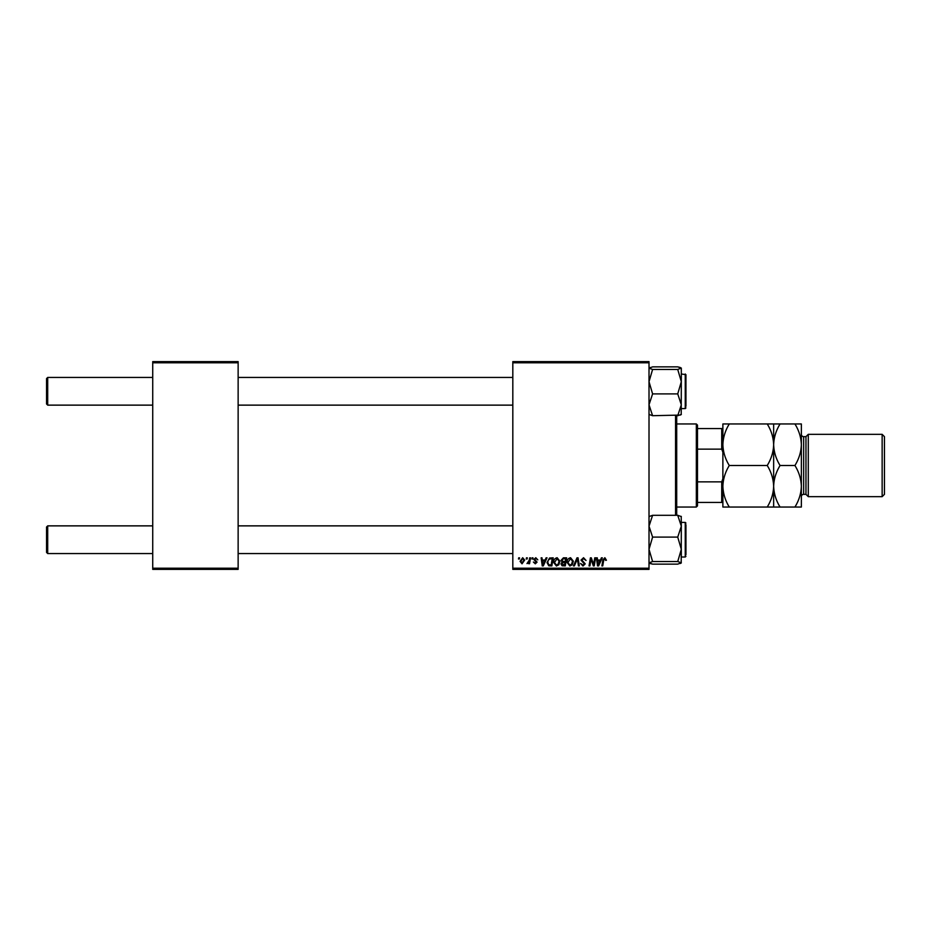 <?xml version="1.0" encoding="UTF-8"?>
<svg xmlns="http://www.w3.org/2000/svg" width="931" height="931" viewBox="0 0 931 931"><rect width="100%" height="100%" fill="white"/><g stroke="black" fill="none" stroke-linecap="round" stroke-linejoin="round"><path stroke-width="1.4" d="M512.818 361.624L649.012 361.624L649.012 362.787L512.818 362.787L512.818 361.624M553.631 562.417C553.619 559.857 554.795 558.286 557.157 557.727L559.927 561.218L558.821 564.791L556.424 566.013L553.631 562.417M545.124 560.031L546.113 557.832L547.032 557.832L543.273 565.908L542.249 565.908L541.144 557.832L541.993 557.832L542.261 560.031L545.124 560.031M604.859 557.727L606.442 560.241L605.592 560.346L604.813 558.67L603.707 560.194L602.729 565.908L601.88 565.908L602.881 559.985L604.859 557.727M581.014 560.101L583.551 557.727L586.053 560.462L583.493 558.67L581.852 560.02L585.215 563.872L582.957 566.013L580.595 563.499L582.981 565.07L584.377 563.918L581.014 560.101M573.473 565.908L576.999 557.832L578.07 557.832L579.303 565.908L578.454 565.908L577.395 558.984L574.369 565.908L573.473 565.908M567.06 562.417C567.049 559.857 568.224 558.286 570.587 557.727L573.356 561.218L572.251 564.791L569.853 566.013L567.06 562.417M518.497 558.984L518.695 557.832L519.533 557.832L519.358 558.984L518.497 558.984M512.818 568.213L649.012 568.213L649.012 569.376L512.818 569.376L512.818 362.787M649.012 568.213L649.012 362.787M561.079 560.346L563.406 557.832L566.642 557.832L565.28 565.908L562.091 565.78L560.974 563.942L562.091 561.975L561.079 560.346M600.425 560.031L601.414 557.832L602.322 557.832L598.575 565.908L597.539 565.908L596.434 557.832L597.283 557.832L597.551 560.031L600.425 560.031M593.885 562.755L594.758 557.832L595.607 557.832L594.222 565.908L593.338 565.908L591.022 559.054L589.905 565.908L589.044 565.908L590.417 557.832L591.301 557.832L593.629 564.675L593.885 562.755M535.79 557.727L537.792 559.822L535.744 558.46L534.638 559.356L537.059 562.138L535.29 563.814L533.382 562.033L535.337 563.08L536.221 562.266L533.8 559.426L535.79 557.727M549.523 558.03L553.212 557.832L551.85 565.908L548.801 565.804L547.021 562.603L549.523 558.03M520.057 561.358L522.675 557.727L524.677 560.066L522.023 563.814L520.057 561.358M526.259 558.984L526.457 557.832L527.295 557.832L527.121 558.984L526.259 558.984M529.274 560.183L529.692 557.832L530.542 557.832L529.553 563.709L528.703 563.709L528.913 562.487L526.981 563.592L529.274 560.183M531.927 558.984L532.125 557.832L532.963 557.832L532.788 558.984L531.927 558.984M152.731 361.624L238.138 361.624L238.138 362.787L152.731 362.787L152.731 361.624M238.138 568.213L238.138 569.376L152.731 569.376L152.731 568.213L238.138 568.213L238.138 362.787M152.731 568.213L152.731 362.787M564.593 564.966L565.012 562.452L562.277 562.778L561.812 563.907L564.593 564.966M565.175 561.498L565.629 558.775L563.232 558.821L561.917 560.369L563.395 561.498L565.175 561.498M571.587 564.174L572.518 561.184L570.528 558.67L567.898 562.51L569.877 565.07L571.587 564.174M598.842 563.371L599.96 560.974L597.667 560.974L598.168 565.024L598.842 563.371M543.553 563.371L544.67 560.974L542.377 560.974L542.878 565.024L543.553 563.371M551.164 564.966L552.199 558.775L551.129 558.775C548.894 558.984 547.812 560.276 547.859 562.65L548.883 564.826L551.164 564.966M558.158 564.174L559.089 561.184L557.099 558.67L554.469 562.51L556.447 565.07L558.158 564.174M522.058 563.08L523.839 560.159L522.675 558.46L520.895 561.358L522.058 563.08M46.55 552.409L46.55 527.016L47.702 525.864L47.702 553.561L46.55 552.409M512.818 525.864L238.138 525.864M152.731 525.864L47.702 525.864M512.818 553.561L238.138 553.561M152.731 553.561L47.702 553.561M47.702 405.136L46.55 403.984L46.55 378.591L47.702 377.439L47.702 405.136L152.731 405.136M238.138 405.136L512.818 405.136M47.702 377.439L152.731 377.439M238.138 377.439L512.818 377.439M650.024 563.499L652.596 564.128L649.012 562.824L652.596 561.533L677.733 561.533L681.317 562.824L680.328 563.499M652.596 561.533L649.012 549.325L652.596 537.106L649.012 526.201L652.596 515.297L677.733 515.297L681.317 526.201L681.213 516.368M685.938 524.712L685.938 554.713M652.596 537.106L677.733 537.106L681.317 549.325L681.317 557.017L685.251 557.017L685.251 522.396L681.317 522.396M681.213 563.046L681.317 526.201L677.733 537.106M652.596 515.297L649.012 516.589M681.317 516.589L677.733 515.297L681.317 516.589M652.596 564.128L677.733 564.128L681.317 562.824M681.317 549.325L677.733 561.533M649.012 414.411L652.596 415.703L649.012 404.799L652.596 393.894L677.733 393.894L681.317 404.799L677.733 415.703L681.317 414.411M652.596 393.894L649.012 381.675L652.596 369.467L649.012 368.176L652.596 366.872L677.733 366.872L681.317 368.059L677.733 369.467L681.317 381.675L677.733 393.894M681.317 368.059L681.317 381.675L681.317 373.983L685.938 374.669L685.938 406.288M685.938 376.287L685.938 374.669M652.596 369.467L677.733 369.467M649.012 368.176L650.001 367.501M652.596 415.703L680.305 415.075M681.213 414.632L681.317 381.675M680.305 367.501L677.733 366.872M676.709 415.703L676.709 515.297M675.557 515.297L675.557 415.703M696.33 423.954L697.482 425.106L697.482 505.894L696.33 507.046L696.33 423.954L676.709 423.954M697.482 428.563L722.875 428.563M697.482 481.862L721.723 481.862L722.875 478.755M722.875 452.245L721.723 449.138L721.723 428.563M697.482 449.138L721.723 449.138M722.875 502.437L721.723 502.437L721.723 481.862M697.482 502.437L721.723 502.437M805.967 436.651L805.967 494.349L808.283 496.665L808.283 434.335L805.967 436.651L803.662 436.651A2.304 2.304 0 0 1 801.358 434.335L801.358 507.046L780.085 507.046C776.058 500.575 773.917 493.651 773.649 486.273C773.405 493.57 771.264 500.494 767.225 507.046L729.299 507.046C725.284 500.575 723.143 493.651 722.875 486.273C723.119 478.976 725.261 472.052 729.299 465.5C725.284 459.03 723.143 452.105 722.875 444.727C723.119 437.43 725.261 430.506 729.299 423.954L722.875 423.954L722.875 507.046L729.299 507.046M882.146 434.335L884.45 436.651L884.45 494.349L882.146 496.665L882.146 434.335L808.283 434.335M805.967 494.349L803.662 494.349A2.304 2.304 0 0 0 801.358 496.665L801.358 486.273C801.102 493.57 798.961 500.494 794.923 507.046M882.146 496.665L808.283 496.665M773.649 423.954L773.649 444.727C773.894 437.43 776.047 430.506 780.085 423.954L767.225 423.954C771.24 430.425 773.382 437.349 773.649 444.727C773.405 452.024 771.264 458.948 767.225 465.5L729.299 465.5M767.225 423.954L729.299 423.954M767.225 465.5C771.24 471.97 773.382 478.895 773.649 486.273L773.649 507.046L780.085 507.046M767.225 507.046L773.649 507.046M773.649 444.727L773.649 486.273C773.894 478.976 776.047 472.052 780.085 465.5C776.058 459.03 773.917 452.105 773.649 444.727M801.358 444.727C801.091 437.349 798.938 430.425 794.923 423.954L801.358 423.954L801.358 444.727C801.102 452.024 798.961 458.948 794.923 465.5C798.938 471.97 801.091 478.895 801.358 486.273M794.923 465.5L780.085 465.5M794.923 423.954L780.085 423.954M681.317 408.604L685.251 408.604L685.251 373.983M803.662 436.651L803.662 494.349M685.251 557.017L685.938 556.331M685.251 522.396L685.938 523.094M685.251 408.604L685.938 407.906M696.33 507.046L676.709 507.046"/></g></svg>
